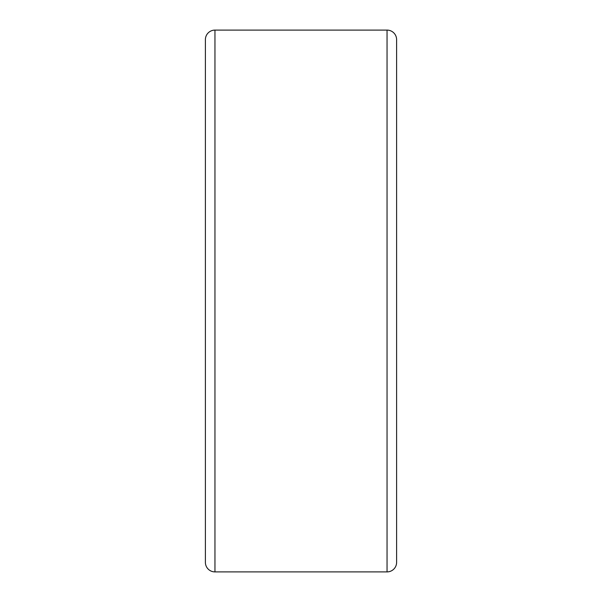 <?xml version="1.0" encoding="UTF-8"?>
<svg xmlns="http://www.w3.org/2000/svg" width="602" height="602" viewBox="0 0 602 602"><rect width="100%" height="100%" fill="white"/><g stroke="black" fill="none" stroke-linecap="round" stroke-linejoin="round"><path stroke-width="0.9" d="M214.952 30.1A9.564 9.564 0 0 0 205.387 39.664L205.387 562.336A9.564 9.564 0 0 0 214.952 571.9L387.048 571.9A9.564 9.564 0 0 0 396.613 562.336L396.613 39.664A9.564 9.564 0 0 0 387.048 30.1L214.952 30.1L214.952 571.9M396.613 51.832L396.613 57.062M396.613 63.21L396.613 79.607M387.048 571.9L387.048 30.1"/></g></svg>
